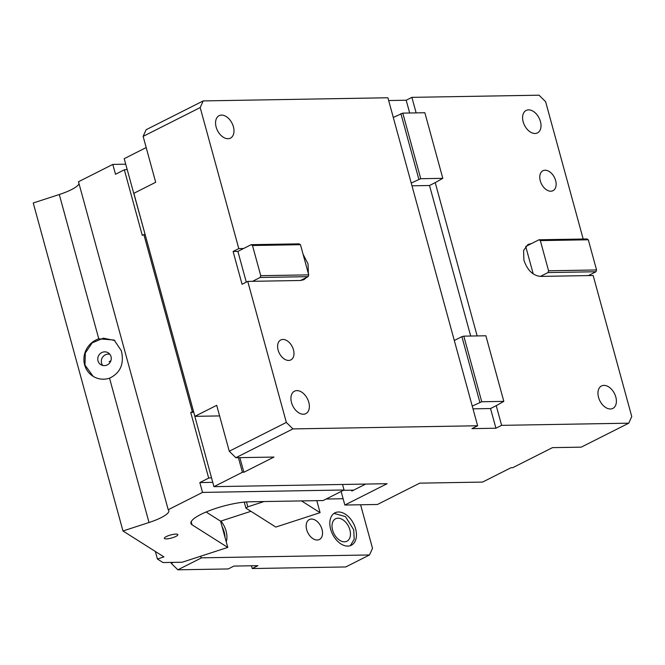 <?xml version="1.0" encoding="UTF-8"?>
<svg xmlns="http://www.w3.org/2000/svg" width="665" height="665" viewBox="0 0 665 665"><rect width="100%" height="100%" fill="white"/><g stroke="black" fill="none" stroke-linecap="round" stroke-linejoin="round"><path stroke-width="1" d="M146.192 147.564L124.197 158.669L147.522 243.282M200.198 107.555L143.125 136.367L146.125 129.725L203.207 100.914L200.198 107.555L238.785 248.594L243.581 248.511L251.179 244.678L299.15 243.856L300.464 244.695L308.718 274.869L308.128 276.657L300.53 280.489L303.913 279.682L306.573 277.446M300.53 280.489L247.754 281.395L286.341 422.425L292.933 428.908L477.628 425.758L387.903 97.763L203.207 100.914M583.188 239.018L545.608 101.67L539.016 95.195L411.893 97.356L406.19 100.232L388.659 100.531M588.301 239.782L540.329 240.605L539.024 239.774L586.995 238.951L588.301 239.782L596.555 269.965L595.965 271.752L588.367 275.584L593.163 275.51L631.75 416.539L628.749 423.181L581.26 447.146L552.482 447.636L512.79 467.67L511.069 467.703L482.574 482.083L419.731 483.147L377.471 504.477L344.844 505.034L387.105 483.704L213.922 486.655L190.93 401.959M470.695 336.033L429.524 185.51L435.218 182.634L477.154 335.925M501.618 425.351L495.915 428.227L490.537 408.543L496.231 405.667L501.618 425.351L628.749 423.181M588.367 275.584L540.396 276.407C532.848 275.559 527.353 270.156 523.912 260.206L523.588 250.464L528.043 244.421L531.426 243.606L539.024 239.774M411.893 97.356L416.14 112.892M540.279 180.847A11.172 7.24 -116.8 0 1 542.923 170.739A11.172 7.24 -116.8 0 1 555.632 180.581A11.172 7.24 -116.8 0 1 552.989 190.689A11.172 7.24 -116.8 0 1 540.279 180.847M523.172 121.82A12.569 8.146 -116.8 0 1 526.14 110.457A12.569 8.146 -116.8 0 1 540.437 121.529A12.569 8.146 -116.8 0 1 537.47 132.9A12.569 8.146 -116.8 0 1 523.172 121.82M598.542 397.338A12.569 8.146 -116.8 0 1 601.509 385.966A12.569 8.146 -116.8 0 1 615.815 397.047A12.569 8.146 -116.8 0 1 612.839 408.41A12.569 8.146 -116.8 0 1 598.542 397.338M406.19 100.232L409.682 113M308.369 273.606L308.036 263.889L303.074 254.246M278.111 350.073A11.172 7.24 -116.8 0 1 280.755 339.965A11.172 7.24 -116.8 0 1 293.465 349.815A11.172 7.24 -116.8 0 1 290.829 359.923A11.172 7.24 -116.8 0 1 278.111 350.073M291.511 402.566A12.569 8.146 -116.8 0 1 294.479 391.195A12.569 8.146 -116.8 0 1 308.784 402.275A12.569 8.146 -116.8 0 1 305.809 413.647A12.569 8.146 -116.8 0 1 291.511 402.566M216.142 127.057A12.569 8.146 -116.8 0 1 219.109 115.685A12.569 8.146 -116.8 0 1 233.407 126.757A12.569 8.146 -116.8 0 1 230.439 138.129A12.569 8.146 -116.8 0 1 216.142 127.057M286.341 422.425L229.267 451.236L216.707 405.318L194.862 416.34L133.848 193.307L155.685 182.285L143.125 136.367M344.844 505.034L341.137 491.468M365.675 484.07L351.835 491.061L351.586 490.171M213.922 486.655L242.417 472.275L238.419 457.67M435.218 182.634L442.807 178.336L420.737 178.71L411.228 183.041M533.239 273.938L525.724 246.482L531.426 243.606M595.965 271.752L547.993 272.567L540.396 276.407M472.25 406.082L481.751 401.751L503.821 401.369L496.231 405.667M393.289 117.447L402.791 113.117L424.86 112.742L442.807 178.336M400.887 113.615L418.825 179.209M479.847 402.242L461.901 336.648L454.303 340.48M477.628 425.758L471.934 428.634L495.915 428.227M292.933 428.908L235.859 457.711L229.267 451.236M238.785 248.594L233.091 251.47L242.06 284.271L247.754 281.395M251.179 244.678L252.492 245.51L260.747 275.684L260.156 277.471L308.128 276.657M260.156 277.471L252.559 281.312M243.581 248.511L237.887 251.387L233.091 251.47M490.537 408.543L473.006 408.842M242.417 472.275L243.88 472.25L273.98 457.063L235.859 457.711M243.88 472.25L239.882 457.645M429.524 185.51L411.984 185.809M547.993 272.567L548.583 270.78L540.329 240.605M596.555 269.965L548.583 270.78M503.821 401.369L485.874 335.775L463.804 336.149L461.901 336.648M402.791 113.117L420.737 178.71M481.751 401.751L463.804 336.149M246.291 282.126L237.887 251.387M194.862 416.34L219.608 415.916M260.747 275.684L308.718 274.869M252.492 245.51L300.464 244.695M349.873 529.864A12.569 8.146 -116.8 0 1 346.906 541.235A12.569 8.146 -116.8 0 1 332.608 530.155A12.569 8.146 -116.8 0 1 335.576 518.783A12.569 8.146 -116.8 0 1 349.873 529.864M252.218 568.542L345.767 566.946L369.507 554.967L201.603 557.827L177.854 569.805L228.228 568.949L233.93 566.073L257.912 565.666L252.218 568.542L251.461 565.774M350.339 545.674L354.204 539.298L353.714 529.797L345.443 516.605L334.038 513.388M369.507 554.967L372.508 548.326L360.596 504.768M306.681 529.673A11.172 7.24 63.2 0 0 319.391 539.523A11.172 7.24 63.2 0 0 322.026 529.415A11.172 7.24 63.2 0 0 309.316 519.564A11.172 7.24 63.2 0 0 306.681 529.673M355.609 528.841A18.163 11.771 63.2 0 0 334.952 512.84A18.163 11.771 63.2 0 0 330.663 529.265A18.163 11.771 63.2 0 0 351.32 545.267A18.163 11.771 63.2 0 0 355.609 528.841M171.013 562.415L171.262 563.33L177.854 569.805M171.262 563.33L173.149 562.382M200.148 556.397L201.603 557.827M343.123 498.733L326.166 499.024M220.955 521.061A18.163 11.771 -116.8 0 1 226.083 531.044A18.163 11.771 -116.8 0 1 226.241 541.834M225.019 537.37A18.163 11.771 63.2 0 0 224.18 532.008A18.163 11.771 63.2 0 0 222.085 526.663M246.457 501.934L247.796 506.83L245.909 508.127L244.263 502.117M264.03 501.551L247.796 506.83M301.519 500.911L320.089 512.673L275.817 527.062L245.909 508.127M316.806 500.654L320.089 512.673M250.938 511.31L220.589 521.177L227.771 547.42L182.202 562.224L162.992 562.557L157.414 559.024L155.352 551.476M227.771 547.42L192.077 524.818A35.619 8.113 164.7 0 1 190.922 523.422A35.619 8.113 164.7 0 1 211.046 510.055A35.619 8.113 164.7 0 1 249.5 501.801L323.157 500.546L344.046 489.997L202.526 492.408L199.833 482.574L208.685 478.102L190.739 412.508L192.335 411.702L143.881 234.587L144.962 234.562M220.589 521.177L206.108 512.008M98.004 360.854A6.983 6.658 -57.7 0 0 108.478 364.137A6.983 6.658 -57.7 0 0 108.254 352.841A6.983 6.658 -57.7 0 0 98.004 360.854M109.841 354.27A6.983 6.658 -57.7 0 0 102.751 365.459M114.846 340.513L103.324 338.169L92.211 342.866L85.311 352.99L84.979 365.085L93.125 376.324M98.777 338.834A20.956 19.975 122.3 0 0 84.621 364.861A20.956 19.975 -57.7 0 0 92.95 376.215A20.956 19.975 -57.7 0 0 109.542 378.194C119.866 373.231 123.939 364.736 121.761 352.708L121.279 350.638L114.114 340.015L98.777 338.834L59.293 194.513L33.25 202.983L122.975 530.978L163.931 556.904L157.414 559.024M202.526 492.408L168.22 509.731A27.938 6.359 -15.3 0 1 168.852 510.629A27.938 6.359 -15.3 0 1 149.018 522.507L122.975 530.978M79.035 183.731A27.938 6.359 -15.3 0 1 59.293 194.513M168.22 509.731L78.487 181.736L112.801 164.421L125.71 164.197M212.742 482.349L199.833 482.574M342.533 484.469L344.046 489.997M193.548 412.167L190.739 412.508M211.495 477.769L208.685 478.102M127.148 169.459L124.347 169.791L115.494 174.255L112.801 164.421M143.881 234.587L142.285 235.385L124.347 169.791M192.335 411.702L193.415 411.685M175.851 534.095A6.983 1.588 164.7 0 0 168.311 535.716A6.983 1.588 164.7 0 0 164.363 538.334A6.983 1.588 164.7 0 0 166.35 538.883A6.983 1.588 164.7 0 0 173.889 537.27A6.983 1.588 164.7 0 0 177.838 534.643A6.983 1.588 164.7 0 0 175.851 534.095M343.431 490.313L353.655 490.138M109.143 361.669L110.872 360.787M191.204 521.634L192.077 524.818M149.018 522.507L109.542 378.194"/></g></svg>
